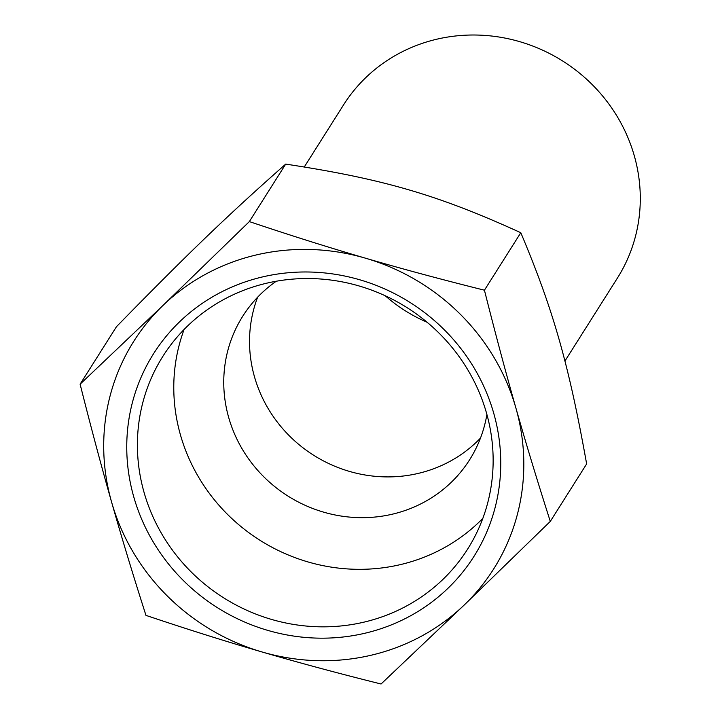 <?xml version="1.0" encoding="UTF-8"?>
<svg xmlns="http://www.w3.org/2000/svg" width="720" height="720" viewBox="0 0 720 720"><rect width="100%" height="100%" fill="white"/><g stroke="black" fill="none" stroke-linecap="round" stroke-linejoin="round"><path stroke-width="1.08" d="M550.296 521.406L586.647 463.923C568.728 364.032 553.239 309.645 520.794 232.722C438.156 194.994 382.86 178.857 285.696 164.106C228.249 214.794 188.442 253.035 116.469 326.7L80.109 384.183L163.278 305.163L249.345 221.589C290.421 235.395 329.121 247.599 365.445 258.174C401.742 268.794 441.405 279.468 484.434 290.196C495.243 333.099 505.737 372.393 515.916 408.087C526.086 443.817 537.543 481.59 550.296 521.406L464.238 604.989A212.931 202.698 -147.7 0 0 515.916 408.087A212.931 202.698 -147.7 0 0 365.445 258.174A212.931 202.698 -147.7 0 0 163.278 305.163A212.931 202.698 -147.7 0 0 111.591 502.065A212.931 202.698 -147.7 0 0 262.071 651.978A212.931 202.698 -147.7 0 0 464.238 604.989L381.06 684C338.031 673.263 298.368 662.589 262.071 651.978C225.756 641.394 187.056 629.199 145.971 615.384C133.218 575.568 121.761 537.795 111.591 502.065C101.412 466.371 90.918 427.077 80.109 384.183M564.903 361.089L617.391 278.1A162.009 154.224 -147.7 0 0 634.284 155.745A162.009 154.224 -147.7 0 0 501.732 37.476A162.009 154.224 -147.7 0 0 343.548 104.895L304.308 166.932M484.434 290.196L520.794 232.722M486.459 412.893A180.306 171.639 32.3 0 1 467.658 549.063A180.306 171.639 32.3 0 1 223.524 597.744A180.306 171.639 32.3 0 1 162.891 356.301A180.306 171.639 32.3 0 1 338.949 281.277A180.306 171.639 32.3 0 1 486.459 412.893M493.731 413.244A189.558 180.45 -147.7 0 0 179.793 321.615A189.558 180.45 -147.7 0 0 267.741 630.369A189.558 180.45 -147.7 0 0 493.731 413.244M184.104 329.463A180.306 171.639 -147.7 0 0 259.902 540.234A180.306 171.639 -147.7 0 0 482.814 518.391M276.282 281.232A134.235 127.782 -147.7 0 0 242.73 316.251A134.235 127.782 -147.7 0 0 228.726 417.636A134.235 127.782 -147.7 0 0 338.553 515.619A134.235 127.782 -147.7 0 0 469.629 459.765A134.235 127.782 -147.7 0 0 486.891 414.441M249.345 221.589L285.696 164.106M385.245 295.767A148.122 141.003 -147.7 0 0 427.068 322.218M257.652 297.162A134.235 127.782 -147.7 0 0 313.65 455.247A134.235 127.782 -147.7 0 0 480.474 438.093"/></g></svg>
